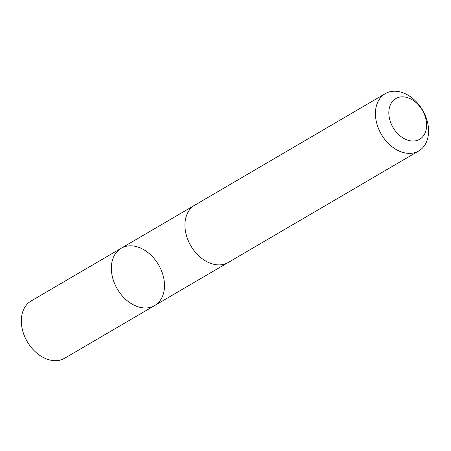 <?xml version="1.0" encoding="UTF-8"?>
<svg xmlns="http://www.w3.org/2000/svg" width="451" height="451" viewBox="0 0 451 451"><rect width="100%" height="100%" fill="white"/><g stroke="black" fill="none" stroke-linecap="round" stroke-linejoin="round"><path stroke-width="0.68" d="M163.279 294.148A33.177 23.909 -120.3 0 1 154.687 305.53A33.177 23.909 -120.3 0 1 117.294 288.973A33.177 23.909 -120.3 0 1 121.167 248.264A33.177 23.909 -120.3 0 1 152.872 257.098A33.177 23.909 -120.3 0 1 163.279 294.148M31.142 300.964A33.182 23.909 59.7 0 0 22.55 312.34A33.182 23.909 59.7 0 0 32.957 349.401A33.182 23.909 59.7 0 0 64.668 358.235L154.687 305.53A33.177 23.909 -120.3 0 1 117.294 288.973A33.177 23.909 -120.3 0 1 121.167 248.264L31.142 300.964M385.239 93.661L194.747 205.182A33.182 23.909 59.7 0 0 186.156 216.559A33.182 23.909 59.7 0 0 196.568 253.614A33.182 23.909 59.7 0 0 228.274 262.454L418.77 150.933A33.182 23.909 59.7 0 0 422.638 110.213A33.182 23.909 59.7 0 0 385.239 93.661A33.182 23.909 59.7 0 0 376.653 105.038A33.182 23.909 59.7 0 0 387.059 142.093A33.182 23.909 59.7 0 0 418.77 150.933M389.703 106.661A23.604 17.008 59.7 0 0 411.831 141A23.604 17.008 59.7 0 0 421.679 109.153A23.604 17.008 59.7 0 0 389.703 106.661M194.302 205.447L121.167 248.264M227.823 262.707L154.687 305.53"/></g></svg>
